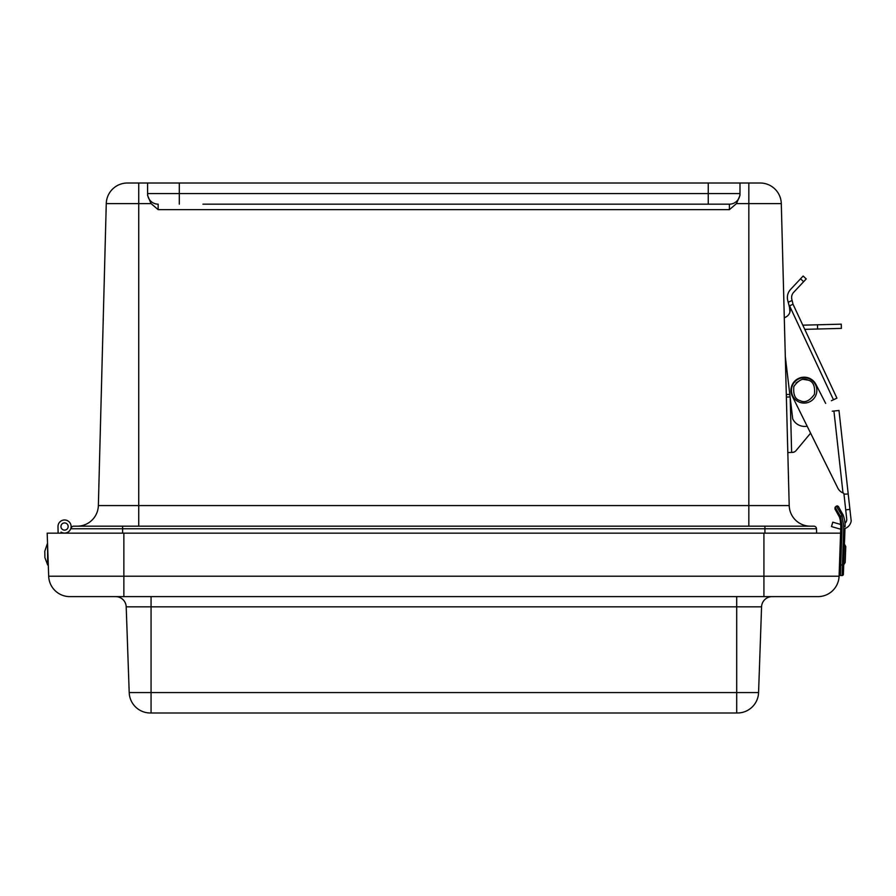 <?xml version="1.0" encoding="UTF-8"?>
<svg xmlns="http://www.w3.org/2000/svg" width="896" height="896" viewBox="0 0 896 896"><rect width="100%" height="100%" fill="white"/><g stroke="black" fill="none" stroke-linecap="round" stroke-linejoin="round"><path stroke-width="1.34" d="M739.984 183.008L739.984 195.406L736.478 203.616L729.411 209.642L158.155 209.642L151.088 203.616L138.734 203.616L138.734 183.008L127.411 183.008L760.155 183.008L748.832 183.008L748.832 505.568L789.208 505.568L787.562 442.658M708.254 183.008L708.254 193.592L739.984 193.592A10.584 10.584 0 0 1 729.411 204.165L202.91 204.165M684.656 204.165L710.685 204.165M71.109 526.702L71.064 528.752A2.643 2.643 0 0 1 73.707 526.176L810.365 526.176A21.157 21.157 0 0 1 789.208 505.568L781.301 203.616A21.157 21.157 0 0 0 760.155 183.008A21.157 21.157 0 0 1 781.301 203.616L784.302 318.035A7.874 7.874 0 0 1 786.038 316.926L785.669 317.094A7.874 7.874 0 0 0 789.466 306.634L789.914 312.088M729.411 209.642L729.411 204.165A10.584 10.584 0 0 0 739.984 193.592L739.984 195.406M147.582 183.008L147.582 193.592A10.584 10.584 0 0 0 158.155 204.165L158.155 209.642M151.088 203.616L147.582 195.406L147.582 193.592L708.254 193.592L708.254 204.165M71.064 528.752L122.629 528.752L122.629 526.176L77.202 526.176A21.157 21.157 0 0 0 98.358 505.568L106.266 203.616L98.358 505.568L138.734 505.568L138.734 203.616L106.266 203.616A21.157 21.157 0 0 1 127.411 183.008M807.15 426.194A13.205 13.205 0 0 1 792.714 418.88L785.31 356.608L787.248 430.808M77.202 526.176L108.394 526.176M122.629 533.154L122.629 528.752L764.938 528.752L764.938 526.176L813.859 526.176A2.643 2.643 0 0 1 816.502 528.752L816.626 533.154L816.502 528.752A2.643 2.643 0 0 0 813.859 526.176M58.117 533.154L57.994 526.646A6.563 6.563 0 0 1 65.699 520.072A6.563 6.563 0 0 1 70.672 528.898A6.563 6.563 0 0 1 61.051 532.078L61.074 533.154L61.051 532.078A6.563 6.563 0 0 0 68.006 532.101L67.984 533.154M64.49 522.928A3.595 3.595 0 0 0 61.477 528.382A3.595 3.595 0 0 0 67.704 528.27A3.595 3.595 0 0 0 64.49 522.928M68.118 527.027A3.595 3.595 0 0 1 62.35 529.368A3.595 3.595 0 0 1 63.202 523.197A3.595 3.595 0 0 1 68.118 527.027M763.918 533.154L47.186 533.154L48.686 576.206A21.157 21.157 0 0 0 69.832 596.624L817.936 596.624A21.157 21.157 0 0 0 839.082 576.206L840.582 533.154L763.918 533.154L763.918 576.206L839.082 576.206L840.818 526.568L840.28 520.262M47.555 543.816L47.667 564.973L47.88 552.821L48.093 558.97M840.627 532.157L840.582 533.154M151.066 596.624L151.066 606.838L126.202 606.838A10.584 10.584 0 0 0 115.629 596.624M761.566 606.838L736.702 606.838L736.702 692.574L758.576 692.574L761.566 606.838A10.584 10.584 0 0 1 772.139 596.624A10.584 10.584 0 0 0 761.566 606.838L758.576 692.574A21.157 21.157 0 0 1 737.43 712.992A21.157 21.157 -90 0 0 758.576 692.574A21.157 21.157 0 0 1 737.43 712.992L736.702 712.992L737.43 712.992M126.202 606.838L129.203 692.574L151.066 692.574L151.066 606.838L736.702 606.838L736.702 596.624M150.349 712.992L151.066 712.992L150.349 712.992A21.157 21.157 0 0 1 129.203 692.574M151.066 712.992L736.702 712.992L736.702 692.574L151.066 692.574L151.066 712.992L151.066 702.408M44.8 551.23L47.298 543.816L44.8 551.23L44.856 554.624L44.912 557.659L47.667 564.973L44.912 557.659M843.718 564.782L844.435 544.141L845.757 546.549L845.197 562.464L843.718 564.782L845.197 562.464M840.056 548.386L839.854 554.31M838.443 506.598L836.36 506.139L835.094 507.259L834.949 509.006L835.094 507.259L840.571 516.544L841.926 515.334L836.36 506.139L838.186 506.285L843.114 514.898L841.926 515.334L843.774 526.669L842.442 564.984L840.75 564.928L840.381 575.501L842.072 575.557L840.381 575.501A1.266 1.266 0 0 1 839.16 574.19L839.485 564.883L840.75 564.928L842.083 526.613L840.818 526.568A26.443 26.443 0 0 0 839.373 516.958L835.005 509.074M840.213 519.96L840.638 522.413M844.614 520.419L844.973 523.309A5.074 5.074 0 0 0 846.709 518.907L843.976 494.122L848.221 494.032L838.981 410.469L832.25 411.208M848.221 494.032L851.2 520.979A9.654 9.654 0 0 1 844.984 528.528L843.382 574.336A1.266 1.266 0 0 1 842.072 575.557L842.442 564.984L843.707 565.029M842.083 526.613L840.571 516.544L839.373 516.958M843.114 514.898A30.677 30.677 0 0 1 845.051 526.714L843.774 526.669M836.36 506.139L835.094 507.259M790.104 396.95L786.363 397.051L787.819 452.547L791.627 452.446L790.194 397.723M804.765 329.347L841.378 328.395L841.266 324.162L802.805 325.17M793.946 452.099L792.266 452.435A5.074 5.074 0 0 0 796.04 450.61L810.6 433.16L796.04 450.61M789.566 305.838L833.47 399.762L836.92 398.149L793.016 304.226L789.186 306.018L787.707 300.306A11.85 11.85 0 0 1 790.586 289.419L803.141 276.024L806.232 278.925L793.677 292.309A7.616 7.616 0 0 0 791.829 299.309L793.016 304.226M833.47 399.762L831.365 400.747M789.186 306.018L790.182 310.643M806.232 278.925L803.141 276.024M843.651 493.192L843.976 494.122M840.728 529.066A9.654 9.654 0 0 1 838.992 528.741L831.499 526.579L832.776 522.178L840.258 524.339A5.074 5.074 0 0 0 840.806 524.462M825.664 403.402L815.898 384.362A13.205 13.205 0 0 0 798.202 378.605A13.205 13.205 0 0 0 792.322 396.256L837.816 488.085A10.158 10.158 0 0 0 842.99 492.946L833.93 411.018M810.6 433.16L837.816 488.085M841.176 491.96L842.106 492.52M796.029 382.973C800.912 379.725 803.387 378.526 803.454 379.411L808.08 380.117C813.154 381.382 815.27 386.12 814.43 394.318C809.592 400.994 804.854 403.11 800.218 400.669C795.144 399.392 793.027 394.666 793.867 386.467C798.706 379.792 803.443 377.675 808.08 380.117M792.288 385.862A12.69 12.69 0 0 1 814.005 382.39A12.69 12.69 0 0 1 806.154 402.92A12.69 12.69 0 0 1 792.288 385.862M781.301 203.616L736.478 203.616M179.312 183.008L179.312 204.165M138.734 526.176L138.734 505.568L748.832 505.568L748.832 526.176M810.365 526.176A21.157 21.157 0 0 1 789.208 505.568M764.938 533.154L764.938 528.752L816.502 528.752M48.686 576.206L123.861 576.206L123.861 533.154M123.861 596.624L123.861 576.206L763.918 576.206L763.918 596.624M786.307 394.509L789.802 394.419M817.488 324.789L817.6 329.011M792.098 300.451L788.189 302.277M800.531 278.802L803.622 281.702M849.923 509.387L845.712 509.846M844.435 544.141L845.757 546.549M838.891 507.17L837.211 505.814"/></g></svg>
